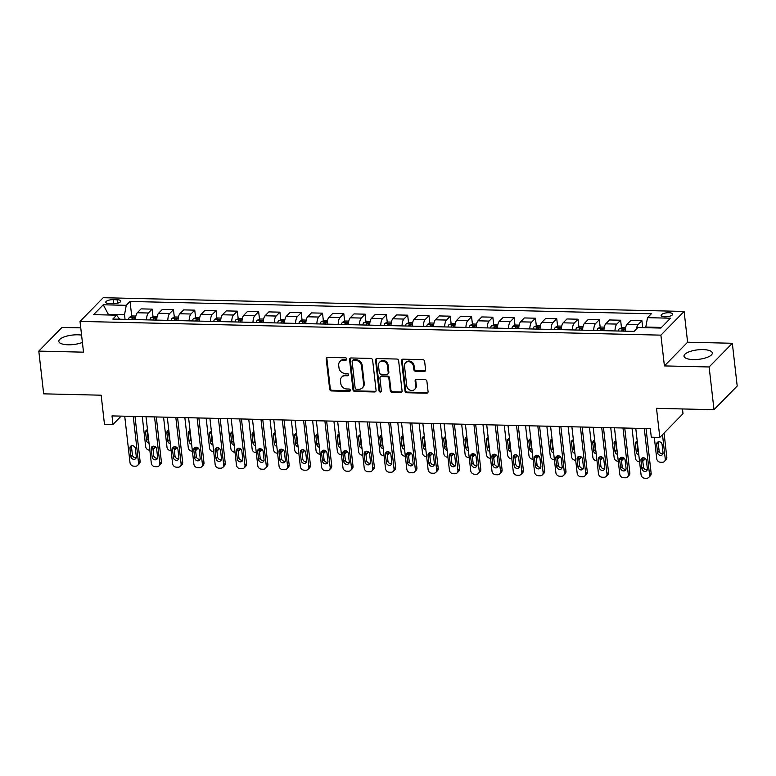 <?xml version="1.0" encoding="UTF-8"?>
<svg xmlns="http://www.w3.org/2000/svg" width="776" height="776" viewBox="0 0 776 776"><rect width="100%" height="100%" fill="white"/><g stroke="black" fill="none" stroke-linecap="round" stroke-linejoin="round"><path stroke-width="1.16" d="M346.785 359.026A1.251 1.096 -135.6 0 0 345.475 357.823L327.714 357.406A1.794 1.562 -135.6 0 0 326.23 359.045L329.674 389.242A1.794 1.562 -135.6 0 0 331.536 390.959L349.297 391.376A1.251 1.096 -135.6 0 0 350.335 390.231A1.251 1.096 -135.6 0 0 349.035 389.028L346.736 388.98A5.733 4.995 -135.6 0 1 340.771 383.48L340.48 380.967A5.733 4.995 -135.6 0 1 341.741 377.078A5.733 4.995 -135.6 0 1 345.223 375.72L347.522 375.778A1.251 1.096 -135.6 0 0 348.56 374.633A1.251 1.096 -135.6 0 0 347.25 373.431L344.951 373.372A5.733 4.995 -135.6 0 1 338.996 367.882L338.705 365.36A5.733 4.995 -135.6 0 1 339.956 361.47A5.733 4.995 -135.6 0 1 343.448 360.122L345.747 360.171A1.251 1.096 -135.6 0 0 346.785 359.026M703.046 349.598A14.24 4.772 -6.5 0 0 684.005 356.203A14.24 4.772 -6.5 0 0 693.269 359.579A14.24 4.772 -6.5 0 0 712.31 352.973A14.24 4.772 -6.5 0 0 703.046 349.598M81.577 335.116A14.24 4.772 -6.5 0 0 77.862 334.805A14.24 4.772 -6.5 0 0 58.821 341.411A14.24 4.772 -6.5 0 0 68.084 344.786A14.24 4.772 -6.5 0 0 82.411 342.42M668.912 312.728A5.839 1.959 -6.5 0 0 661.103 315.444A5.839 1.959 -6.5 0 0 664.896 316.831A5.839 1.959 -6.5 0 0 672.714 314.115A5.839 1.959 -6.5 0 0 668.912 312.728M424.113 371.481A1.794 1.562 -135.6 0 0 425.597 369.842L424.627 361.373A1.794 1.562 -135.6 0 0 422.765 359.657L403.035 359.181A1.794 1.562 -135.6 0 0 401.561 360.821L404.994 391.026A1.794 1.562 -135.6 0 0 406.857 392.743L426.596 393.209A1.794 1.562 -135.6 0 0 428.071 391.57L426.907 381.336A1.794 1.562 -135.6 0 0 425.044 379.619L416.596 379.415A1.794 1.562 -135.6 0 0 415.121 381.055L415.693 386.128A4.792 4.181 -135.6 0 1 414.646 389.377A4.792 4.181 -135.6 0 1 409.912 390.095A4.792 4.181 -135.6 0 1 406.75 385.924L404.49 366.039A4.792 4.181 -135.6 0 1 405.538 362.79A4.792 4.181 -135.6 0 1 410.271 362.072A4.792 4.181 -135.6 0 1 413.433 366.253L413.812 369.56A1.794 1.562 -135.6 0 0 415.674 371.277L424.113 371.481L424.744 370.841A1.794 1.562 -135.6 0 0 425.461 370.685M80.752 327.86L62.002 327.414L38.8 351.101L43.669 393.839L101.161 395.197L104.469 424.259L112.986 424.462L112.016 415.907L650.317 428.643L651.297 437.198L659.813 437.392L683.016 413.705L682.473 408.952M709.128 366.97L732.331 343.273L687.614 342.216L664.411 365.913L709.128 366.97L713.998 409.699L656.506 408.341L659.813 437.392M664.411 365.913L660.9 335.145L80.015 321.4L103.218 297.712L684.112 311.448L660.9 335.145M38.8 351.101L83.517 352.168L80.015 321.4M372.625 360.142A1.794 1.562 -135.6 0 0 370.763 358.425L351.033 357.959A1.794 1.562 -135.6 0 0 349.559 359.598L352.993 389.795A1.794 1.562 -135.6 0 0 354.855 391.511L374.585 391.977A1.794 1.562 -135.6 0 0 376.069 390.338L372.625 360.142M377.039 358.57L396.769 359.036A1.794 1.562 -135.6 0 1 398.631 360.753L402.075 390.959A1.794 1.562 -135.6 0 1 400.591 392.598L392.142 392.394A1.794 1.562 -135.6 0 1 390.279 390.677L388.892 378.426A1.794 1.562 -135.6 0 0 387.02 376.709L381.423 376.583A1.794 1.562 -135.6 0 0 379.939 378.213L381.394 390.968A1.251 1.096 -135.6 0 1 379.057 390.91L375.555 360.209A1.794 1.562 -135.6 0 1 377.039 358.57M732.331 343.273L737.2 386.011L713.998 409.699M109.455 303.62L113.199 303.707A5.655 1.891 -6.5 0 0 120.765 301.088A5.655 1.891 -6.5 0 0 117.089 299.74L113.344 299.652A5.655 1.891 -6.5 0 0 105.769 302.271A5.655 1.891 -6.5 0 0 109.455 303.62M119.698 319.227L116.594 315.192L112.801 319.062L634.07 331.391L637.862 327.52L660.861 328.064L670.522 318.209L647.523 317.665L651.316 313.785L130.048 301.457L126.255 305.327L124.529 314.726L125.052 319.353M116.594 315.192L93.595 314.639L103.257 304.784L126.255 305.327M687.614 342.216L684.112 311.448M112.986 424.462L121.153 416.13M108.417 314.998L108.339 314.348L107.718 314.978M124.529 314.726L108.339 314.348L103.257 304.784M661.482 327.433L645.797 327.055L645.865 327.714M131.736 316.269L130.048 301.457M153.027 316.773L152.164 309.139L141.086 308.877L137.294 312.747A7.304 2.619 91.4 0 0 135.451 319.596M174.328 317.277L173.455 309.643L162.378 309.381L158.585 313.252A7.304 2.619 91.4 0 0 156.742 320.1M195.62 317.782L194.747 310.148L183.679 309.886L179.877 313.756A7.304 2.619 91.4 0 0 178.034 320.604M216.911 318.286L216.038 310.652L204.971 310.39L201.178 314.261A7.304 2.619 91.4 0 0 199.335 321.109M238.203 318.79L237.34 311.157L226.262 310.895L222.469 314.765A7.304 2.619 91.4 0 0 220.626 321.613M259.504 319.295L258.631 311.661L247.554 311.399L243.761 315.269A7.304 2.619 91.4 0 0 241.918 322.118M280.796 319.799L279.923 312.156L268.845 311.894L265.053 315.774A7.304 2.619 91.4 0 0 263.209 322.622M302.087 320.304L301.214 312.66L290.146 312.398L286.354 316.278A7.304 2.619 91.4 0 0 284.501 323.126M323.379 320.808L322.506 313.165L311.438 312.903L307.645 316.783A7.304 2.619 91.4 0 0 305.802 323.631M344.67 321.312L343.807 313.669L332.729 313.407L328.937 317.287A7.304 2.619 91.4 0 0 327.094 324.135M365.971 321.817L365.098 314.173L354.021 313.911L350.228 317.791A7.304 2.619 91.4 0 0 348.385 324.64M387.263 322.321L386.39 314.678L375.322 314.416L371.52 318.286A7.304 2.619 91.4 0 0 369.677 325.134M408.554 322.826L407.681 315.182L396.614 314.92L392.821 318.79A7.304 2.619 91.4 0 0 390.978 325.639M429.846 323.33L428.983 315.686L417.905 315.425L414.112 319.295A7.304 2.619 91.4 0 0 412.269 326.143M451.147 323.834L450.274 316.191L439.197 315.929L435.404 319.799A7.304 2.619 91.4 0 0 433.561 326.647M472.438 324.329L471.565 316.695L460.498 316.433L456.695 320.304A7.304 2.619 91.4 0 0 454.852 327.152M493.73 324.834L492.857 317.2L481.789 316.938L477.997 320.808A7.304 2.619 91.4 0 0 476.154 327.656M515.022 325.338L514.158 317.704L503.081 317.442L499.288 321.312A7.304 2.619 91.4 0 0 497.445 328.161M536.313 325.842L535.45 318.209L524.372 317.947L520.58 321.817A7.304 2.619 91.4 0 0 518.737 328.665M557.614 326.347L556.741 318.713L545.664 318.451L541.871 322.321A7.304 2.619 91.4 0 0 540.028 329.17M578.906 326.851L578.033 319.217L566.965 318.955L563.172 322.826A7.304 2.619 91.4 0 0 561.32 329.674M600.197 327.356L599.324 319.722L588.257 319.46L584.464 323.33A7.304 2.619 91.4 0 0 582.621 330.178M621.489 327.86L620.625 320.226L609.548 319.964L605.755 323.834A7.304 2.619 91.4 0 0 603.912 330.683M642.703 327.637L641.917 320.721L630.84 320.459L627.047 324.339A7.304 2.619 91.4 0 0 625.204 331.187M152.164 309.139L148.361 313.009A7.304 2.619 91.4 0 0 146.519 319.858M173.455 309.643L169.663 313.514A7.304 2.619 91.4 0 0 167.82 320.362M194.747 310.148L190.954 314.018A7.304 2.619 91.4 0 0 189.111 320.866M216.038 310.652L212.246 314.522A7.304 2.619 91.4 0 0 210.403 321.371M237.34 311.157L233.537 315.027A7.304 2.619 91.4 0 0 231.694 321.875M258.631 311.661L254.838 315.531A7.304 2.619 91.4 0 0 252.995 322.38M279.923 312.156L276.13 316.036A7.304 2.619 91.4 0 0 274.287 322.884M301.214 312.66L297.421 316.54A7.304 2.619 91.4 0 0 295.578 323.388M322.506 313.165L318.713 317.045A7.304 2.619 91.4 0 0 316.87 323.893M343.807 313.669L340.014 317.549A7.304 2.619 91.4 0 0 338.161 324.397M365.098 314.173L361.306 318.053A7.304 2.619 91.4 0 0 359.463 324.901M386.39 314.678L382.597 318.558A7.304 2.619 91.4 0 0 380.754 325.406M407.681 315.182L403.889 319.052A7.304 2.619 91.4 0 0 402.046 325.901M428.983 315.686L425.18 319.557A7.304 2.619 91.4 0 0 423.337 326.405M450.274 316.191L446.481 320.061A7.304 2.619 91.4 0 0 444.638 326.909M471.565 316.695L467.773 320.566A7.304 2.619 91.4 0 0 465.93 327.414M492.857 317.2L489.064 321.07A7.304 2.619 91.4 0 0 487.221 327.918M514.158 317.704L510.356 321.574A7.304 2.619 91.4 0 0 508.513 328.423M535.45 318.209L531.657 322.079A7.304 2.619 91.4 0 0 529.804 328.927M556.741 318.713L552.948 322.583A7.304 2.619 91.4 0 0 551.106 329.431M578.033 319.217L574.24 323.088A7.304 2.619 91.4 0 0 572.397 329.936M599.324 319.722L595.532 323.592A7.304 2.619 91.4 0 0 593.688 330.44M620.625 320.226L616.823 324.096A7.304 2.619 91.4 0 0 614.98 330.945M641.917 320.721L638.124 324.601A7.304 2.619 91.4 0 0 636.485 328.927M645.797 327.055L647.523 317.665M346.736 359.482A1.251 1.096 -135.6 0 1 346.368 359.53L344.069 359.482A5.733 4.995 -135.6 0 0 340.586 360.83L339.956 361.47M341.741 377.078L342.361 376.438A5.733 4.995 -135.6 0 1 345.853 375.08L348.152 375.138A1.251 1.096 -135.6 0 0 348.521 375.08M326.987 357.561A1.794 1.562 -135.6 0 0 326.861 358.405L330.295 388.601A1.794 1.562 -135.6 0 0 332.157 390.318L349.928 390.735A1.251 1.096 -135.6 0 0 350.296 390.687M350.315 358.114A1.794 1.562 -135.6 0 0 350.18 358.958L353.623 389.154A1.794 1.562 -135.6 0 0 355.486 390.871L375.215 391.337A1.794 1.562 -135.6 0 0 375.943 391.182M353.138 360.345A1.251 1.096 -135.6 0 0 352.11 361.49L355.127 388A1.251 1.096 -135.6 0 0 356.426 389.203L358.851 389.261A5.733 4.995 -135.6 0 0 362.344 387.903A5.733 4.995 -135.6 0 0 363.595 384.023L361.529 365.903A5.733 4.995 -135.6 0 0 355.563 360.404L353.138 360.345L353.769 359.705A1.251 1.096 -135.6 0 0 353.012 360.006L352.382 360.646M362.344 387.903L362.964 387.263A5.733 4.995 -135.6 0 0 364.225 383.383L363.595 384.023M353.769 359.705L356.194 359.763A5.733 4.995 -135.6 0 1 362.159 365.263L364.225 383.383M380.337 377L380.958 376.36A1.794 1.562 -135.6 0 1 382.054 375.943L387.651 376.069A1.794 1.562 -135.6 0 1 389.513 377.786L390.91 390.037A1.794 1.562 -135.6 0 0 392.772 391.754L401.221 391.958A1.794 1.562 -135.6 0 0 401.939 391.793M376.311 358.725A1.794 1.562 -135.6 0 0 376.185 359.569L379.677 390.27A1.251 1.096 -135.6 0 0 381.355 391.424M387.437 365.719A4.792 4.181 -135.6 0 0 384.285 361.538A4.792 4.181 -135.6 0 0 379.542 362.256A4.792 4.181 -135.6 0 0 378.494 365.506L379.289 372.509A1.794 1.562 -135.6 0 0 381.152 374.226L386.758 374.362A1.794 1.562 -135.6 0 0 388.243 372.722L387.437 365.719L388.068 365.079A4.792 4.181 -135.6 0 0 384.906 360.898A4.792 4.181 -135.6 0 0 380.172 361.616L379.542 362.256M387.845 373.935L388.475 373.295A1.794 1.562 -135.6 0 0 388.863 372.082L388.243 372.722M388.068 365.079L388.863 372.082M405.538 362.79L406.158 362.149A4.792 4.181 -135.6 0 1 410.902 361.432A4.792 4.181 -135.6 0 1 414.054 365.612L414.433 368.92A1.794 1.562 -135.6 0 0 416.295 370.637L424.744 370.841M414.646 389.377L415.276 388.737A4.792 4.181 -135.6 0 0 416.324 385.488L415.693 386.128M415.878 379.571A1.794 1.562 -135.6 0 0 415.742 380.415L416.324 385.488M402.317 359.346A1.794 1.562 -135.6 0 0 402.181 360.18L405.625 390.386A1.794 1.562 -135.6 0 0 407.487 392.103L427.217 392.569A1.794 1.562 -135.6 0 0 427.945 392.413M135.849 316.045L132.463 315.968L129.505 317.209A4.84 1.736 91.4 0 0 128.564 319.431M149.826 450.158L149.487 450.158A3.647 3.182 -135.6 0 1 145.694 446.656L142.27 416.625M154.143 446.239L154.211 446.86L154.657 446.394M147.227 429.759A2.92 2.541 -135.6 0 0 147.159 430.728L148.09 438.935A2.92 2.541 -135.6 0 0 148.72 440.458M155.53 446.928A3.647 3.182 44.4 0 1 154.977 447.733L153.405 449.333A3.647 3.182 -135.6 0 0 154.211 446.86M133.85 319.557A4.84 1.736 -88.6 0 1 134.345 318.024L132.298 317.976A4.84 1.736 91.4 0 0 131.804 319.508M147.489 429.7A2.92 2.541 -135.6 0 0 145.587 432.329L146.528 440.535A2.92 2.541 -135.6 0 0 149.041 443.271M133.239 416.411L138.526 462.865A3.647 3.182 -135.6 0 1 135.509 466.201L133.811 466.163A3.647 3.182 -135.6 0 1 130.009 462.661L124.723 416.208M137.73 465.338L139.302 463.738A3.647 3.182 44.4 0 0 140.097 461.264L134.995 416.45M136.295 456.676A2.92 2.541 44.4 0 1 130.843 456.54L129.912 448.344A2.92 2.541 44.4 0 1 135.364 448.47L136.295 456.676M136.227 457.646A2.92 2.541 44.4 0 1 132.415 454.94L131.474 446.743A2.92 2.541 44.4 0 1 131.542 445.764M157.15 316.55L153.755 316.472L150.806 317.714A4.84 1.736 91.4 0 0 149.865 319.935M171.118 450.662L170.778 450.662A3.647 3.182 -135.6 0 1 166.986 447.16L163.561 417.129M175.434 446.733L175.502 447.364L175.958 446.898M168.518 430.263A2.92 2.541 -135.6 0 0 168.45 431.233L169.381 439.439A2.92 2.541 -135.6 0 0 170.012 440.962M176.821 447.432A3.647 3.182 44.4 0 1 176.268 448.237L174.707 449.837A3.647 3.182 -135.6 0 0 175.502 447.364M155.142 320.061A4.84 1.736 -88.6 0 1 155.636 318.529L153.59 318.48A4.84 1.736 91.4 0 0 153.095 320.013M168.79 430.205A2.92 2.541 -135.6 0 0 166.879 432.833L167.82 441.04A2.92 2.541 -135.6 0 0 170.332 443.775M178.441 317.054L175.056 316.977L172.097 318.218A4.84 1.736 91.4 0 0 171.156 320.44M192.409 451.166L192.079 451.157A3.647 3.182 -135.6 0 1 188.277 447.665L184.853 417.634M196.726 447.238L196.794 447.868L197.249 447.403M189.81 430.767A2.92 2.541 -135.6 0 0 189.742 431.737L190.683 439.943A2.92 2.541 -135.6 0 0 191.303 441.466M198.113 447.936A3.647 3.182 44.4 0 1 197.57 448.741L195.998 450.342A3.647 3.182 -135.6 0 0 196.794 447.868M176.433 320.566A4.84 1.736 -88.6 0 1 176.928 319.033L174.881 318.985A4.84 1.736 91.4 0 0 174.396 320.517M190.081 430.709A2.92 2.541 -135.6 0 0 188.18 433.338L189.111 441.544A2.92 2.541 -135.6 0 0 191.624 444.279M199.733 317.559L196.347 317.481L193.389 318.723A4.84 1.736 91.4 0 0 192.448 320.944M213.701 451.671L213.371 451.661A3.647 3.182 -135.6 0 1 209.569 448.169L206.154 418.138M218.017 447.742L218.085 448.363L218.541 447.907M211.101 431.272A2.92 2.541 -135.6 0 0 211.033 432.242L211.974 440.448A2.92 2.541 -135.6 0 0 212.605 441.971M219.414 448.441A3.647 3.182 44.4 0 1 218.861 449.246L217.29 450.846A3.647 3.182 -135.6 0 0 218.085 448.363M197.725 321.07A4.84 1.736 -88.6 0 1 198.219 319.537L196.183 319.489A4.84 1.736 91.4 0 0 195.688 321.022M211.373 431.214A2.92 2.541 -135.6 0 0 209.471 433.842L210.403 442.048A2.92 2.541 -135.6 0 0 212.925 444.784M154.531 416.916L159.827 463.369A3.647 3.182 -135.6 0 1 156.81 466.706L155.103 466.667A3.647 3.182 -135.6 0 1 151.31 463.165L146.014 416.712M159.022 465.842L160.593 464.242A3.647 3.182 44.4 0 0 161.389 461.769L156.286 416.954M157.586 457.18A2.92 2.541 44.4 0 1 152.135 457.045L151.204 448.838A2.92 2.541 44.4 0 1 156.655 448.974L157.586 457.18M157.518 458.15A2.92 2.541 44.4 0 1 153.706 455.444L152.775 447.238A2.92 2.541 44.4 0 1 152.843 446.268M175.822 417.42L181.118 463.873A3.647 3.182 -135.6 0 1 178.102 467.21L176.394 467.171A3.647 3.182 -135.6 0 1 172.602 463.67L167.306 417.216M180.323 466.347L181.885 464.746A3.647 3.182 44.4 0 0 182.69 462.273L177.578 417.459M178.887 457.685A2.92 2.541 44.4 0 1 173.436 457.549L172.495 449.343A2.92 2.541 44.4 0 1 177.946 449.479L178.887 457.685M178.819 458.655A2.92 2.541 44.4 0 1 174.998 455.949L174.066 447.742A2.92 2.541 44.4 0 1 174.134 446.772M197.123 417.925L202.41 464.378A3.647 3.182 -135.6 0 1 199.393 467.715L197.686 467.676A3.647 3.182 -135.6 0 1 193.893 464.174L188.597 417.721M201.614 466.851L203.176 465.251A3.647 3.182 44.4 0 0 203.981 462.777L198.869 417.963M200.179 458.18A2.92 2.541 44.4 0 1 194.727 458.053L193.787 449.847A2.92 2.541 44.4 0 1 199.238 449.983L200.179 458.18M200.111 459.159A2.92 2.541 44.4 0 1 196.289 456.453L195.358 448.247A2.92 2.541 44.4 0 1 195.426 447.277M221.024 318.063L217.639 317.985L214.68 319.227A4.84 1.736 91.4 0 0 213.739 321.448M235.002 452.175L234.662 452.165A3.647 3.182 -135.6 0 1 230.87 448.673L227.446 418.642M239.309 448.247L239.386 448.868L239.832 448.412M232.402 431.776A2.92 2.541 -135.6 0 0 232.334 432.746L233.266 440.952A2.92 2.541 -135.6 0 0 233.896 442.475M240.706 448.935A3.647 3.182 44.4 0 1 240.153 449.75L238.581 451.351A3.647 3.182 -135.6 0 0 239.386 448.868M219.026 321.574A4.84 1.736 -88.6 0 1 219.521 320.042L217.474 319.993A4.84 1.736 91.4 0 0 216.979 321.526M232.664 431.718A2.92 2.541 -135.6 0 0 230.763 434.347L231.694 442.553A2.92 2.541 -135.6 0 0 234.216 445.288M218.415 418.429L223.701 464.882A3.647 3.182 -135.6 0 1 220.685 468.219L218.987 468.17A3.647 3.182 -135.6 0 1 215.185 464.678L209.898 418.225M222.906 467.356L224.477 465.755A3.647 3.182 44.4 0 0 225.273 463.282L220.171 418.468M221.47 458.684A2.92 2.541 44.4 0 1 216.019 458.558L215.088 450.352A2.92 2.541 44.4 0 1 220.539 450.487L221.47 458.684M221.403 459.654A2.92 2.541 44.4 0 1 217.59 456.957L216.649 448.751A2.92 2.541 44.4 0 1 216.717 447.781M242.316 318.567L238.93 318.49L235.972 319.731A4.84 1.736 91.4 0 0 235.041 321.953M256.293 452.68L255.954 452.67A3.647 3.182 -135.6 0 1 252.161 449.178L248.737 419.147M260.61 448.751L260.678 449.372L261.124 448.916M253.694 432.28A2.92 2.541 -135.6 0 0 253.626 433.25L254.557 441.457A2.92 2.541 -135.6 0 0 255.188 442.98M261.997 449.44A3.647 3.182 44.4 0 1 261.444 450.245L259.882 451.845A3.647 3.182 -135.6 0 0 260.678 449.372M240.317 322.079A4.84 1.736 -88.6 0 1 240.812 320.546L238.766 320.498A4.84 1.736 91.4 0 0 238.271 322.03M253.965 432.222A2.92 2.541 -135.6 0 0 252.055 434.851L252.995 443.057A2.92 2.541 -135.6 0 0 255.508 445.793M239.706 418.933L245.003 465.377A3.647 3.182 -135.6 0 1 241.976 468.723L240.279 468.675A3.647 3.182 -135.6 0 1 236.476 465.183L231.19 418.73M244.197 467.86L245.769 466.26A3.647 3.182 44.4 0 0 246.564 463.776L241.462 418.972M242.762 459.188A2.92 2.541 44.4 0 1 237.31 459.062L236.379 450.856A2.92 2.541 44.4 0 1 241.831 450.992L242.762 459.188M242.694 460.158A2.92 2.541 44.4 0 1 238.882 457.462L237.951 449.255A2.92 2.541 44.4 0 1 238.019 448.285M263.617 319.072L260.232 318.994L257.273 320.236A4.84 1.736 91.4 0 0 256.332 322.457M277.585 453.184L277.245 453.174A3.647 3.182 -135.6 0 1 273.453 449.682L270.029 419.651M281.901 449.255L281.969 449.876L282.425 449.42M274.985 432.785A2.92 2.541 -135.6 0 0 274.917 433.755L275.858 441.961A2.92 2.541 -135.6 0 0 276.479 443.484M283.288 449.944A3.647 3.182 44.4 0 1 282.736 450.749L281.174 452.35A3.647 3.182 -135.6 0 0 281.969 449.876M261.609 322.583A4.84 1.736 -88.6 0 1 262.104 321.051L260.057 321.002A4.84 1.736 91.4 0 0 259.562 322.535M275.257 432.727A2.92 2.541 -135.6 0 0 273.356 435.355L274.287 443.562A2.92 2.541 -135.6 0 0 276.799 446.297M284.908 319.576L281.523 319.499L278.565 320.73A4.84 1.736 91.4 0 0 277.624 322.962M298.876 453.688L298.547 453.679A3.647 3.182 -135.6 0 1 294.744 450.177L291.33 420.155M303.193 449.76L303.261 450.381L303.717 449.925M296.277 433.289A2.92 2.541 -135.6 0 0 296.209 434.259L297.15 442.465A2.92 2.541 -135.6 0 0 297.771 443.988M304.58 450.449A3.647 3.182 44.4 0 1 304.037 451.254L302.465 452.854A3.647 3.182 -135.6 0 0 303.261 450.381M282.9 323.088A4.84 1.736 -88.6 0 1 283.395 321.555L281.358 321.506A4.84 1.736 91.4 0 0 280.863 323.039M296.548 433.231A2.92 2.541 -135.6 0 0 294.647 435.86L295.578 444.066A2.92 2.541 -135.6 0 0 298.1 446.801M306.2 320.081L302.815 319.993L299.856 321.235A4.84 1.736 91.4 0 0 298.915 323.466M320.178 454.193L319.838 454.183A3.647 3.182 -135.6 0 1 316.045 450.681L312.621 420.66M324.484 450.264L324.562 450.885L325.008 450.429M317.578 433.794A2.92 2.541 -135.6 0 0 317.51 434.764L318.441 442.97A2.92 2.541 -135.6 0 0 319.072 444.493M325.881 450.953A3.647 3.182 44.4 0 1 325.328 451.758L323.757 453.359A3.647 3.182 -135.6 0 0 324.562 450.885M304.202 323.592A4.84 1.736 -88.6 0 1 304.696 322.05L302.65 322.011A4.84 1.736 91.4 0 0 302.155 323.543M317.84 433.726A2.92 2.541 -135.6 0 0 315.939 436.364L316.87 444.57A2.92 2.541 -135.6 0 0 319.392 447.306M327.491 320.585L324.106 320.498L321.148 321.739A4.84 1.736 91.4 0 0 320.207 323.97M341.469 454.697L341.13 454.688A3.647 3.182 -135.6 0 1 337.337 451.186L333.913 421.164M345.786 450.769L345.853 451.389L346.3 450.934M338.87 434.298A2.92 2.541 -135.6 0 0 338.802 435.268L339.733 443.474A2.92 2.541 -135.6 0 0 340.363 444.997M347.173 451.457A3.647 3.182 44.4 0 1 346.62 452.262L345.058 453.863A3.647 3.182 -135.6 0 0 345.853 451.389M325.493 324.096A4.84 1.736 -88.6 0 1 325.988 322.554L323.941 322.506A4.84 1.736 91.4 0 0 323.446 324.048M339.141 434.23A2.92 2.541 -135.6 0 0 337.23 436.869L338.171 445.075A2.92 2.541 -135.6 0 0 340.683 447.81M260.998 419.438L266.294 465.881A3.647 3.182 -135.6 0 1 263.277 469.228L261.57 469.179A3.647 3.182 -135.6 0 1 257.777 465.687L252.481 419.234M265.489 468.365L267.06 466.754A3.647 3.182 44.4 0 0 267.856 464.281L262.754 419.476M264.053 459.693A2.92 2.541 44.4 0 1 258.602 459.567L257.671 451.36A2.92 2.541 44.4 0 1 263.122 451.486L264.053 459.693M263.985 460.663A2.92 2.541 44.4 0 1 260.173 457.966L259.242 449.76A2.92 2.541 44.4 0 1 259.31 448.79M282.289 419.942L287.586 466.386A3.647 3.182 -135.6 0 1 284.569 469.722L282.862 469.684A3.647 3.182 -135.6 0 1 279.069 466.192L273.773 419.738M286.79 468.859L288.352 467.259A3.647 3.182 44.4 0 0 289.157 464.785L284.045 419.981M285.355 460.197A2.92 2.541 44.4 0 1 279.903 460.071L278.962 451.865A2.92 2.541 44.4 0 1 284.414 451.991L285.355 460.197M285.287 461.167A2.92 2.541 44.4 0 1 281.465 458.47L280.534 450.264A2.92 2.541 44.4 0 1 280.602 449.294M303.591 420.446L308.877 466.89A3.647 3.182 -135.6 0 1 305.86 470.227L304.163 470.188A3.647 3.182 -135.6 0 1 300.36 466.696L295.074 420.243M308.082 469.364L309.653 467.763A3.647 3.182 44.4 0 0 310.449 465.29L305.346 420.485M306.646 460.701A2.92 2.541 44.4 0 1 301.195 460.575L300.264 452.369A2.92 2.541 44.4 0 1 305.715 452.495L306.646 460.701M306.578 461.671A2.92 2.541 44.4 0 1 302.766 458.975L301.825 450.769A2.92 2.541 44.4 0 1 301.893 449.799M324.882 420.951L330.169 467.394A3.647 3.182 -135.6 0 1 327.152 470.731L325.454 470.692A3.647 3.182 -135.6 0 1 321.652 467.191L316.365 420.747M329.373 469.868L330.945 468.267A3.647 3.182 44.4 0 0 331.74 465.794L326.638 420.99M327.938 461.206A2.92 2.541 44.4 0 1 322.486 461.08L321.555 452.874A2.92 2.541 44.4 0 1 327.006 453L327.938 461.206M327.87 462.176A2.92 2.541 44.4 0 1 324.058 459.479L323.117 451.273A2.92 2.541 44.4 0 1 323.185 450.303M348.793 321.089L345.398 321.002L342.449 322.244A4.84 1.736 91.4 0 0 341.508 324.475M362.761 455.202L362.421 455.192A3.647 3.182 -135.6 0 1 358.628 451.69L355.204 421.669M367.077 451.273L367.145 451.894L367.601 451.438M360.161 434.803A2.92 2.541 -135.6 0 0 360.093 435.772L361.024 443.979A2.92 2.541 -135.6 0 0 361.655 445.502M368.464 451.962A3.647 3.182 44.4 0 1 367.911 452.767L366.35 454.367A3.647 3.182 -135.6 0 0 367.145 451.894M346.785 324.601A4.84 1.736 -88.6 0 1 347.279 323.058L345.233 323.01A4.84 1.736 91.4 0 0 344.738 324.552M360.433 434.735A2.92 2.541 -135.6 0 0 358.522 437.373L359.463 445.579A2.92 2.541 -135.6 0 0 361.975 448.315M346.174 421.455L351.47 467.899A3.647 3.182 -135.6 0 1 348.453 471.236L346.746 471.197A3.647 3.182 -135.6 0 1 342.953 467.695L337.657 421.252M350.665 470.372L352.236 468.772A3.647 3.182 44.4 0 0 353.031 466.298L347.929 421.494M349.229 461.71A2.92 2.541 44.4 0 1 343.778 461.584L342.846 453.378A2.92 2.541 44.4 0 1 348.298 453.504L349.229 461.71M349.161 462.68A2.92 2.541 44.4 0 1 345.349 459.984L344.418 451.777A2.92 2.541 44.4 0 1 344.486 450.808M370.084 321.594L366.699 321.506L363.74 322.748A4.84 1.736 91.4 0 0 362.799 324.979M384.052 455.706L383.722 455.696A3.647 3.182 -135.6 0 1 379.92 452.195L376.505 422.173M388.369 451.777L388.436 452.398L388.892 451.942M381.452 435.307A2.92 2.541 -135.6 0 0 381.385 436.277L382.325 444.483A2.92 2.541 -135.6 0 0 382.946 446.006M389.756 452.466A3.647 3.182 44.4 0 1 389.212 453.271L387.641 454.872A3.647 3.182 -135.6 0 0 388.436 452.398M368.076 325.105A4.84 1.736 -88.6 0 1 368.571 323.563L366.524 323.514A4.84 1.736 91.4 0 0 366.039 325.057M381.724 435.239A2.92 2.541 -135.6 0 0 379.823 437.877L380.754 446.084A2.92 2.541 -135.6 0 0 383.266 448.819M367.465 421.96L372.761 468.403A3.647 3.182 -135.6 0 1 369.745 471.74L368.037 471.701A3.647 3.182 -135.6 0 1 364.245 468.2L358.949 421.756M371.966 470.877L373.528 469.276A3.647 3.182 44.4 0 0 374.333 466.803L369.221 421.998M370.53 462.215A2.92 2.541 44.4 0 1 365.079 462.089L364.138 453.882A2.92 2.541 44.4 0 1 369.589 454.009L370.53 462.215M370.462 463.185A2.92 2.541 44.4 0 1 366.641 460.488L365.709 452.282A2.92 2.541 44.4 0 1 365.777 451.312M391.376 322.089L387.99 322.011L385.032 323.252A4.84 1.736 91.4 0 0 384.091 325.483M405.353 456.21L405.014 456.201A3.647 3.182 -135.6 0 1 401.211 452.699L397.797 422.678M409.66 452.282L409.738 452.903L410.184 452.437M402.754 435.811A2.92 2.541 -135.6 0 0 402.686 436.781L403.617 444.988A2.92 2.541 -135.6 0 0 404.248 446.51M411.057 452.971A3.647 3.182 44.4 0 1 410.504 453.776L408.933 455.376A3.647 3.182 -135.6 0 0 409.738 452.903M389.377 325.61A4.84 1.736 -88.6 0 1 389.862 324.067L387.825 324.019A4.84 1.736 91.4 0 0 387.331 325.561M403.016 435.743A2.92 2.541 -135.6 0 0 401.114 438.382L402.046 446.588A2.92 2.541 -135.6 0 0 404.568 449.323M412.667 322.593L409.282 322.515L406.323 323.757A4.84 1.736 91.4 0 0 405.382 325.988M426.645 456.715L426.305 456.705A3.647 3.182 -135.6 0 1 422.513 453.203L419.089 423.172M430.952 452.786L431.029 453.407L431.475 452.941M424.045 436.316A2.92 2.541 -135.6 0 0 423.977 437.286L424.909 445.482A2.92 2.541 -135.6 0 0 425.539 447.015M432.348 453.475A3.647 3.182 44.4 0 1 431.795 454.28L430.224 455.881A3.647 3.182 -135.6 0 0 431.029 453.407M410.669 326.104A4.84 1.736 -88.6 0 1 411.164 324.572L409.117 324.523A4.84 1.736 91.4 0 0 408.622 326.056M424.307 436.248A2.92 2.541 -135.6 0 0 422.406 438.886L423.337 447.083A2.92 2.541 -135.6 0 0 425.859 449.828M433.959 323.097L430.573 323.02L427.615 324.261A4.84 1.736 91.4 0 0 426.684 326.492M447.936 457.219L447.597 457.209A3.647 3.182 -135.6 0 1 443.804 453.708L440.38 423.677M452.253 453.291L452.321 453.911L452.777 453.446M445.337 436.82A2.92 2.541 -135.6 0 0 445.269 437.79L446.2 445.987A2.92 2.541 -135.6 0 0 446.83 447.519M453.64 453.979A3.647 3.182 44.4 0 1 453.087 454.785L451.525 456.385A3.647 3.182 -135.6 0 0 452.321 453.911M431.96 326.609A4.84 1.736 -88.6 0 1 432.455 325.076L430.408 325.028A4.84 1.736 91.4 0 0 429.914 326.56M445.608 436.752A2.92 2.541 -135.6 0 0 443.697 439.391L444.638 447.587A2.92 2.541 -135.6 0 0 447.151 450.332M455.26 323.602L451.875 323.524L448.916 324.766A4.84 1.736 91.4 0 0 447.975 326.987M469.228 457.724L468.898 457.714A3.647 3.182 -135.6 0 1 465.096 454.212L461.671 424.181M473.544 453.795L473.612 454.416L474.068 453.95M466.628 437.315A2.92 2.541 -135.6 0 0 466.56 438.295L467.501 446.491A2.92 2.541 -135.6 0 0 468.122 448.014M474.931 454.484A3.647 3.182 44.4 0 1 474.388 455.289L472.817 456.889A3.647 3.182 -135.6 0 0 473.612 454.416M453.252 327.113A4.84 1.736 -88.6 0 1 453.747 325.58L451.7 325.532A4.84 1.736 91.4 0 0 451.205 327.065M466.9 437.257A2.92 2.541 -135.6 0 0 464.999 439.895L465.93 448.091A2.92 2.541 -135.6 0 0 468.442 450.837M476.551 324.106L473.166 324.029L470.207 325.27A4.84 1.736 91.4 0 0 469.267 327.491M490.519 458.218L490.19 458.218A3.647 3.182 -135.6 0 1 486.387 454.717L482.973 424.685M494.836 454.3L494.904 454.92L495.36 454.455M487.92 437.819A2.92 2.541 -135.6 0 0 487.852 438.789L488.793 446.995A2.92 2.541 -135.6 0 0 489.423 448.518M496.233 454.988A3.647 3.182 44.4 0 1 495.68 455.793L494.108 457.394A3.647 3.182 -135.6 0 0 494.904 454.92M474.543 327.618A4.84 1.736 -88.6 0 1 475.038 326.085L473.001 326.036A4.84 1.736 91.4 0 0 472.506 327.569M488.191 437.761A2.92 2.541 -135.6 0 0 486.29 440.39L487.221 448.596A2.92 2.541 -135.6 0 0 489.743 451.341M497.843 324.61L494.457 324.533L491.499 325.774A4.84 1.736 91.4 0 0 490.558 327.996M511.82 458.723L511.481 458.723A3.647 3.182 -135.6 0 1 507.688 455.221L504.264 425.19M516.127 454.794L516.205 455.425L516.651 454.959M509.221 438.324A2.92 2.541 -135.6 0 0 509.153 439.294L510.084 447.5A2.92 2.541 -135.6 0 0 510.715 449.023M517.524 455.493A3.647 3.182 44.4 0 1 516.971 456.298L515.4 457.898A3.647 3.182 -135.6 0 0 516.205 455.425M495.845 328.122A4.84 1.736 -88.6 0 1 496.339 326.589L494.293 326.541A4.84 1.736 91.4 0 0 493.798 328.073M509.483 438.265A2.92 2.541 -135.6 0 0 507.582 440.894L508.513 449.1A2.92 2.541 -135.6 0 0 511.035 451.836M519.134 325.115L515.749 325.037L512.79 326.279A4.84 1.736 91.4 0 0 511.859 328.5M533.112 459.227L532.773 459.227A3.647 3.182 -135.6 0 1 528.98 455.725L525.556 425.694M537.428 455.299L537.496 455.929L537.943 455.464M530.512 438.828A2.92 2.541 -135.6 0 0 530.445 439.798L531.376 448.004A2.92 2.541 -135.6 0 0 532.006 449.527M538.816 455.997A3.647 3.182 44.4 0 1 538.263 456.802L536.701 458.403A3.647 3.182 -135.6 0 0 537.496 455.929M517.136 328.626A4.84 1.736 -88.6 0 1 517.631 327.094L515.584 327.045A4.84 1.736 91.4 0 0 515.089 328.578M530.784 438.77A2.92 2.541 -135.6 0 0 528.873 441.399L529.814 449.605A2.92 2.541 -135.6 0 0 532.326 452.34M540.435 325.619L537.05 325.542L534.092 326.783A4.84 1.736 91.4 0 0 533.151 329.005M554.403 459.731L554.064 459.722A3.647 3.182 -135.6 0 1 550.271 456.23L546.847 426.199M558.72 455.803L558.788 456.433L559.244 455.968M551.804 439.332A2.92 2.541 -135.6 0 0 551.736 440.302L552.667 448.509A2.92 2.541 -135.6 0 0 553.298 450.031M560.107 456.501A3.647 3.182 44.4 0 1 559.554 457.306L557.992 458.907A3.647 3.182 -135.6 0 0 558.788 456.433M538.428 329.131A4.84 1.736 -88.6 0 1 538.922 327.598L536.876 327.55A4.84 1.736 91.4 0 0 536.381 329.082M552.075 439.274A2.92 2.541 -135.6 0 0 550.165 441.903L551.106 450.109A2.92 2.541 -135.6 0 0 553.618 452.844M561.727 326.124L558.342 326.046L555.383 327.288A4.84 1.736 91.4 0 0 554.442 329.509M575.695 460.236L575.365 460.226A3.647 3.182 -135.6 0 1 571.563 456.734L568.148 426.703M580.012 456.307L580.079 456.928L580.535 456.472M573.095 439.837A2.92 2.541 -135.6 0 0 573.028 440.807L573.968 449.013A2.92 2.541 -135.6 0 0 574.589 450.536M581.399 457.006A3.647 3.182 44.4 0 1 580.855 457.811L579.284 459.411A3.647 3.182 -135.6 0 0 580.079 456.928M559.719 329.635A4.84 1.736 -88.6 0 1 560.214 328.102L558.177 328.054A4.84 1.736 91.4 0 0 557.682 329.587M573.367 439.779A2.92 2.541 -135.6 0 0 571.466 442.407L572.397 450.613A2.92 2.541 -135.6 0 0 574.909 453.349M583.018 326.628L579.633 326.55L576.675 327.792A4.84 1.736 91.4 0 0 575.734 330.013M596.996 460.74L596.657 460.731A3.647 3.182 -135.6 0 1 592.864 457.239L589.44 427.207M601.303 456.812L601.381 457.433L601.827 456.977M594.397 440.341A2.92 2.541 -135.6 0 0 594.329 441.311L595.26 449.517A2.92 2.541 -135.6 0 0 595.89 451.04M602.7 457.5A3.647 3.182 44.4 0 1 602.147 458.306L600.575 459.916A3.647 3.182 -135.6 0 0 601.381 457.433M581.02 330.139A4.84 1.736 -88.6 0 1 581.505 328.607L579.468 328.558A4.84 1.736 91.4 0 0 578.974 330.091M594.658 440.283A2.92 2.541 -135.6 0 0 592.757 442.912L593.688 451.118A2.92 2.541 -135.6 0 0 596.21 453.853M604.31 327.132L600.925 327.055L597.966 328.296A4.84 1.736 91.4 0 0 597.025 330.518M618.288 461.245L617.948 461.235A3.647 3.182 -135.6 0 1 614.155 457.743L610.731 427.712M622.604 457.316L622.672 457.937L623.118 457.481M615.688 440.846A2.92 2.541 -135.6 0 0 615.62 441.816L616.551 450.022A2.92 2.541 -135.6 0 0 617.182 451.545M623.991 458.005A3.647 3.182 44.4 0 1 623.438 458.81L621.877 460.41A3.647 3.182 -135.6 0 0 622.672 457.937M602.312 330.644A4.84 1.736 -88.6 0 1 602.807 329.111L600.76 329.063A4.84 1.736 91.4 0 0 600.265 330.595M615.95 440.787A2.92 2.541 -135.6 0 0 614.049 443.416L614.99 451.622A2.92 2.541 -135.6 0 0 617.502 454.358M625.611 327.637L622.216 327.559L619.267 328.801A4.84 1.736 91.4 0 0 618.327 331.022M639.579 461.749L639.24 461.739A3.647 3.182 -135.6 0 1 635.447 458.247L632.023 428.216M643.896 457.821L643.964 458.441L644.419 457.985M636.98 441.35A2.92 2.541 -135.6 0 0 636.912 442.32L637.843 450.526A2.92 2.541 -135.6 0 0 638.473 452.049M645.283 458.509A3.647 3.182 44.4 0 1 644.73 459.314L643.168 460.915A3.647 3.182 -135.6 0 0 643.964 458.441M623.603 331.148A4.84 1.736 -88.6 0 1 624.098 329.616L622.051 329.567A4.84 1.736 91.4 0 0 621.557 331.1M637.251 441.292A2.92 2.541 -135.6 0 0 635.34 443.92L636.281 452.127A2.92 2.541 -135.6 0 0 638.793 454.862M388.766 422.454L394.053 468.908A3.647 3.182 -135.6 0 1 391.036 472.245L389.329 472.206A3.647 3.182 -135.6 0 1 385.536 468.704L380.24 422.26M393.257 471.381L394.819 469.781A3.647 3.182 44.4 0 0 395.624 467.307L390.512 422.503M391.822 462.719A2.92 2.541 44.4 0 1 386.37 462.593L385.43 454.387A2.92 2.541 44.4 0 1 390.881 454.513L391.822 462.719M391.754 463.689A2.92 2.541 44.4 0 1 387.932 460.993L387.001 452.786A2.92 2.541 44.4 0 1 387.069 451.816M410.058 422.959L415.344 469.412A3.647 3.182 -135.6 0 1 412.328 472.749L410.63 472.71A3.647 3.182 -135.6 0 1 406.828 469.208L401.541 422.765M414.549 471.886L416.12 470.285A3.647 3.182 44.4 0 0 416.916 467.812L411.813 423.007M413.113 463.224A2.92 2.541 44.4 0 1 407.662 463.097L406.731 454.891A2.92 2.541 44.4 0 1 412.182 455.017L413.113 463.224M413.045 464.193A2.92 2.541 44.4 0 1 409.233 461.497L408.292 453.291A2.92 2.541 44.4 0 1 408.36 452.321M431.349 423.463L436.645 469.916A3.647 3.182 -135.6 0 1 433.629 473.253L431.922 473.214A3.647 3.182 -135.6 0 1 428.129 469.713L422.833 423.269M435.84 472.39L437.412 470.79A3.647 3.182 44.4 0 0 438.207 468.316L433.105 423.512M434.405 463.728A2.92 2.541 44.4 0 1 428.953 463.602L428.022 455.396A2.92 2.541 44.4 0 1 433.474 455.522L434.405 463.728M434.337 464.698A2.92 2.541 44.4 0 1 430.525 462.001L429.594 453.795A2.92 2.541 44.4 0 1 429.661 452.825M452.641 423.968L457.937 470.421A3.647 3.182 -135.6 0 1 454.92 473.758L453.213 473.719A3.647 3.182 -135.6 0 1 449.42 470.217L444.124 423.774M457.142 472.894L458.703 471.294A3.647 3.182 44.4 0 0 459.499 468.82L454.397 424.016M455.696 464.232A2.92 2.541 44.4 0 1 450.255 464.096L449.314 455.9A2.92 2.541 44.4 0 1 454.765 456.026L455.696 464.232M455.628 465.202A2.92 2.541 44.4 0 1 451.816 462.496L450.885 454.3A2.92 2.541 44.4 0 1 450.953 453.329M473.932 424.472L479.228 470.925A3.647 3.182 -135.6 0 1 476.212 474.262L474.505 474.223A3.647 3.182 -135.6 0 1 470.712 470.722L465.416 424.268M478.433 473.399L479.995 471.798A3.647 3.182 44.4 0 0 480.8 469.325L475.688 424.52M476.998 464.737A2.92 2.541 44.4 0 1 471.546 464.601L470.605 456.404A2.92 2.541 44.4 0 1 476.057 456.53L476.998 464.737M476.93 465.707A2.92 2.541 44.4 0 1 473.108 463L472.177 454.804A2.92 2.541 44.4 0 1 472.245 453.824M495.233 424.976L500.52 471.43A3.647 3.182 -135.6 0 1 497.503 474.766L495.806 474.728A3.647 3.182 -135.6 0 1 492.003 471.226L486.717 424.773M499.725 473.903L501.296 472.303A3.647 3.182 44.4 0 0 502.091 469.829L496.989 425.015M498.289 465.241A2.92 2.541 44.4 0 1 492.838 465.105L491.906 456.909A2.92 2.541 44.4 0 1 497.358 457.035L498.289 465.241M498.221 466.211A2.92 2.541 44.4 0 1 494.409 463.505L493.468 455.308A2.92 2.541 44.4 0 1 493.536 454.329M516.525 425.481L521.821 471.934A3.647 3.182 -135.6 0 1 518.795 475.271L517.097 475.232A3.647 3.182 -135.6 0 1 513.295 471.73L508.008 425.277M521.016 474.408L522.587 472.807A3.647 3.182 44.4 0 0 523.383 470.334L518.281 425.52M519.58 465.745A2.92 2.541 44.4 0 1 514.129 465.61L513.198 457.404A2.92 2.541 44.4 0 1 518.649 457.539L519.58 465.745M519.513 466.715A2.92 2.541 44.4 0 1 515.7 464.009L514.76 455.803A2.92 2.541 44.4 0 1 514.827 454.833M537.817 425.985L543.113 472.438A3.647 3.182 -135.6 0 1 540.096 475.775L538.389 475.736A3.647 3.182 -135.6 0 1 534.596 472.235L529.3 425.781M542.308 474.912L543.879 473.311A3.647 3.182 44.4 0 0 544.674 470.838L539.572 426.024M540.872 466.25A2.92 2.541 44.4 0 1 535.421 466.114L534.489 457.908A2.92 2.541 44.4 0 1 539.941 458.044L540.872 466.25M540.804 467.22A2.92 2.541 44.4 0 1 536.992 464.514L536.061 456.307A2.92 2.541 44.4 0 1 536.129 455.337M559.108 426.49L564.404 472.943A3.647 3.182 -135.6 0 1 561.387 476.28L559.68 476.241A3.647 3.182 -135.6 0 1 555.888 472.739L550.591 426.286M563.609 475.416L565.17 473.816A3.647 3.182 44.4 0 0 565.976 471.342L560.864 426.528M562.173 466.745A2.92 2.541 44.4 0 1 556.722 466.618L555.781 458.412A2.92 2.541 44.4 0 1 561.232 458.548L562.173 466.745M562.105 467.724A2.92 2.541 44.4 0 1 558.283 465.018L557.352 456.812A2.92 2.541 44.4 0 1 557.42 455.842M580.409 426.994L585.696 473.447A3.647 3.182 -135.6 0 1 582.679 476.784L580.972 476.736A3.647 3.182 -135.6 0 1 577.179 473.244L571.893 426.79M584.9 475.921L586.472 474.32A3.647 3.182 44.4 0 0 587.267 471.837L582.165 427.033M583.465 467.249A2.92 2.541 44.4 0 1 578.013 467.123L577.082 458.917A2.92 2.541 44.4 0 1 582.524 459.053L583.465 467.249M583.397 468.219A2.92 2.541 44.4 0 1 579.585 465.522L578.644 457.316A2.92 2.541 44.4 0 1 578.712 456.346M601.701 427.498L606.987 473.942A3.647 3.182 -135.6 0 1 603.971 477.288L602.273 477.24A3.647 3.182 -135.6 0 1 598.471 473.748L593.184 427.295M606.192 476.425L607.763 474.825A3.647 3.182 44.4 0 0 608.559 472.341L603.456 427.537M604.756 467.753A2.92 2.541 44.4 0 1 599.305 467.627L598.374 459.421A2.92 2.541 44.4 0 1 603.825 459.557L604.756 467.753M604.688 468.723A2.92 2.541 44.4 0 1 600.876 466.027L599.935 457.821A2.92 2.541 44.4 0 1 600.003 456.851M622.992 428.003L628.288 474.446A3.647 3.182 -135.6 0 1 625.272 477.793L623.564 477.744A3.647 3.182 -135.6 0 1 619.772 474.252L614.476 427.799M627.483 476.92L629.055 475.319A3.647 3.182 44.4 0 0 629.85 472.846L624.748 428.042M626.048 468.258A2.92 2.541 44.4 0 1 620.596 468.132L619.665 459.925A2.92 2.541 44.4 0 1 625.116 460.052L626.048 468.258M625.98 469.228A2.92 2.541 44.4 0 1 622.168 466.531L621.236 458.325A2.92 2.541 44.4 0 1 621.304 457.355M662.491 434.657L665.255 458.946A3.647 3.182 -135.6 0 1 662.238 462.283L660.541 462.244A3.647 3.182 -135.6 0 1 656.738 458.742L654.294 437.266M664.062 433.056L666.827 457.345A3.647 3.182 44.4 0 1 666.031 459.819L664.46 461.419M658.271 441.854A2.92 2.541 -135.6 0 0 658.203 442.824L659.144 451.031A2.92 2.541 -135.6 0 0 662.956 453.727M663.024 452.757L662.093 444.551A2.92 2.541 -135.6 0 0 656.642 444.425L657.573 452.631A2.92 2.541 -135.6 0 0 663.024 452.757M644.284 428.507L649.58 474.951A3.647 3.182 -135.6 0 1 646.563 478.288L644.856 478.249A3.647 3.182 -135.6 0 1 641.063 474.757L635.767 428.303M648.784 477.424L650.346 475.824A3.647 3.182 44.4 0 0 651.151 473.35L646.039 428.546M647.349 468.762A2.92 2.541 44.4 0 1 641.898 468.636L640.957 460.43A2.92 2.541 44.4 0 1 646.408 460.556L647.349 468.762M647.281 469.732A2.92 2.541 44.4 0 1 643.459 467.036L642.528 458.829A2.92 2.541 44.4 0 1 642.596 457.859M148.361 313.009L137.294 312.747M169.663 313.514L158.585 313.252M190.954 314.018L179.877 313.756M212.246 314.522L201.178 314.261M233.537 315.027L222.469 314.765M254.838 315.531L243.761 315.269M276.13 316.036L265.053 315.774M297.421 316.54L286.354 316.278M318.713 317.045L307.645 316.783M340.014 317.549L328.937 317.287M361.306 318.053L350.228 317.791M382.597 318.558L371.52 318.286M403.889 319.052L392.821 318.79M425.18 319.557L414.112 319.295M446.481 320.061L435.404 319.799M467.773 320.566L456.695 320.304M489.064 321.07L477.997 320.808M510.356 321.574L499.288 321.312M531.657 322.079L520.58 321.817M552.948 322.583L541.871 322.321M574.24 323.088L563.172 322.826M595.532 323.592L584.464 323.33M616.823 324.096L605.755 323.834M638.124 324.601L627.047 324.339M113.8 303.707L113.344 299.652M117.486 303.222L117.089 299.74M344.069 359.482L343.448 360.122M348.152 375.138L347.522 375.778M345.853 375.08L345.223 375.72M349.928 390.735L349.297 391.376M332.157 390.318L331.536 390.959M330.295 388.601L329.674 389.242M326.861 358.405L326.23 359.045M346.368 359.53L345.747 360.171M375.215 391.337L374.585 391.977M355.486 390.871L354.855 391.511M353.623 389.154L352.993 389.795M350.18 358.958L349.559 359.598M362.159 365.263L361.529 365.903M356.194 359.763L355.563 360.404M401.221 391.958L400.591 392.598M392.772 391.754L392.142 392.394M390.91 390.037L390.279 390.677M389.513 377.786L388.892 378.426M387.651 376.069L387.02 376.709M382.054 375.943L381.423 376.583M379.677 390.27L379.057 390.91M376.185 359.569L375.555 360.209M416.295 370.637L415.674 371.277M414.433 368.92L413.812 369.56M414.054 365.612L413.433 366.253M415.742 380.415L415.121 381.055M427.217 392.569L426.596 393.209M407.487 392.103L406.857 392.743M405.625 390.386L404.994 391.026M402.181 360.18L401.561 360.821M135.625 317.316L129.582 317.18M148.09 438.935L146.528 440.535M147.159 430.728L145.587 432.329M132.473 319.528L132.298 317.976M140.097 461.264L138.526 462.865M130.843 456.54L132.415 454.94M129.912 448.344L131.474 446.743M156.917 317.82L150.874 317.685M169.381 439.439L167.82 441.04M168.45 431.233L166.879 432.833M153.764 320.032L153.59 318.48M178.218 318.325L172.165 318.179M190.683 439.943L189.111 441.544M189.742 431.737L188.18 433.338M175.066 320.536L174.881 318.985M199.51 318.829L193.466 318.684M211.974 440.448L210.403 442.048M211.033 432.242L209.471 433.842M196.357 321.041L196.183 319.489M161.389 461.769L159.827 463.369M152.135 457.045L153.706 455.444M151.204 448.838L152.775 447.238M182.69 462.273L181.118 463.873M173.436 457.549L174.998 455.949M172.495 449.343L174.066 447.742M203.981 462.777L202.41 464.378M194.727 458.053L196.289 456.453M193.787 449.847L195.358 448.247M220.801 319.334L214.758 319.188M233.266 440.952L231.694 442.553M232.334 432.746L230.763 434.347M217.649 321.545L217.474 319.993M225.273 463.282L223.701 464.882M216.019 458.558L217.59 456.957M215.088 450.352L216.649 448.751M242.093 319.838L236.049 319.693M254.557 441.457L252.995 443.057M253.626 433.25L252.055 434.851M238.94 322.05L238.766 320.498M246.564 463.776L245.003 465.377M237.31 459.062L238.882 457.462M236.379 450.856L237.951 449.255M263.384 320.342L257.341 320.197M275.858 441.961L274.287 443.562M274.917 433.755L273.356 435.355M260.241 322.554L260.057 321.002M284.685 320.847L278.642 320.701M297.15 442.465L295.578 444.066M296.209 434.259L294.647 435.86M281.533 323.049L281.358 321.506M305.977 321.351L299.934 321.206M318.441 442.97L316.87 444.57M317.51 434.764L315.939 436.364M302.824 323.553L302.65 322.011M327.268 321.856L321.225 321.71M339.733 443.474L338.171 445.075M338.802 435.268L337.23 436.869M324.116 324.058L323.941 322.506M267.856 464.281L266.294 465.881M258.602 459.567L260.173 457.966M257.671 451.36L259.242 449.76M289.157 464.785L287.586 466.386M279.903 460.071L281.465 458.47M278.962 451.865L280.534 450.264M310.449 465.29L308.877 466.89M301.195 460.575L302.766 458.975M300.264 452.369L301.825 450.769M331.74 465.794L330.169 467.394M322.486 461.08L324.058 459.479M321.555 452.874L323.117 451.273M348.56 322.36L342.517 322.215M361.024 443.979L359.463 445.579M360.093 435.772L358.522 437.373M345.407 324.562L345.233 323.01M353.031 466.298L351.47 467.899M343.778 461.584L345.349 459.984M342.846 453.378L344.418 451.777M369.861 322.865L363.808 322.719M382.325 444.483L380.754 446.084M381.385 436.277L379.823 437.877M366.709 325.066L366.524 323.514M374.333 466.803L372.761 468.403M365.079 462.089L366.641 460.488M364.138 453.882L365.709 452.282M391.152 323.369L385.109 323.223M403.617 444.988L402.046 446.588M402.686 436.781L401.114 438.382M388 325.571L387.825 324.019M412.444 323.873L406.401 323.728M424.909 445.482L423.337 447.083M423.977 437.286L422.406 438.886M409.291 326.075L409.117 324.523M433.735 324.378L427.692 324.232M446.2 445.987L444.638 447.587M445.269 437.79L443.697 439.391M430.583 326.58L430.408 325.028M455.027 324.872L448.984 324.737M467.501 446.491L465.93 448.091M466.56 438.295L464.999 439.895M451.884 327.084L451.7 325.532M476.328 325.377L470.285 325.241M488.793 446.995L487.221 448.596M487.852 438.789L486.29 440.39M473.176 327.588L473.001 326.036M497.62 325.881L491.577 325.745M510.084 447.5L508.513 449.1M509.153 439.294L507.582 440.894M494.467 328.093L494.293 326.541M518.911 326.386L512.868 326.25M531.376 448.004L529.814 449.605M530.445 439.798L528.873 441.399M515.759 328.597L515.584 327.045M540.203 326.89L534.16 326.745M552.667 448.509L551.106 450.109M551.736 440.302L550.165 441.903M537.06 329.102L536.876 327.55M561.504 327.394L555.451 327.249M573.968 449.013L572.397 450.613M573.028 440.807L571.466 442.407M558.351 329.606L558.177 328.054M582.795 327.899L576.752 327.753M595.26 449.517L593.688 451.118M594.329 441.311L592.757 442.912M579.643 330.11L579.468 328.558M604.087 328.403L598.044 328.258M616.551 450.022L614.99 451.622M615.62 441.816L614.049 443.416M600.934 330.615L600.76 329.063M625.378 328.908L619.335 328.762M637.843 450.526L636.281 452.127M636.912 442.32L635.34 443.92M622.226 331.119L622.051 329.567M395.624 467.307L394.053 468.908M386.37 462.593L387.932 460.993M385.43 454.387L387.001 452.786M416.916 467.812L415.344 469.412M407.662 463.097L409.233 461.497M406.731 454.891L408.292 453.291M438.207 468.316L436.645 469.916M428.953 463.602L430.525 462.001M428.022 455.396L429.594 453.795M459.499 468.82L457.937 470.421M450.255 464.096L451.816 462.496M449.314 455.9L450.885 454.3M480.8 469.325L479.228 470.925M471.546 464.601L473.108 463M470.605 456.404L472.177 454.804M502.091 469.829L500.52 471.43M492.838 465.105L494.409 463.505M491.906 456.909L493.468 455.308M523.383 470.334L521.821 471.934M514.129 465.61L515.7 464.009M513.198 457.404L514.76 455.803M544.674 470.838L543.113 472.438M535.421 466.114L536.992 464.514M534.489 457.908L536.061 456.307M565.976 471.342L564.404 472.943M556.722 466.618L558.283 465.018M555.781 458.412L557.352 456.812M587.267 471.837L585.696 473.447M578.013 467.123L579.585 465.522M577.082 458.917L578.644 457.316M608.559 472.341L606.987 473.942M599.305 467.627L600.876 466.027M598.374 459.421L599.935 457.821M629.85 472.846L628.288 474.446M620.596 468.132L622.168 466.531M619.665 459.925L621.236 458.325M665.255 458.946L666.827 457.345M659.144 451.031L657.573 452.631M658.203 442.824L656.642 444.425M651.151 473.35L649.58 474.951M641.898 468.636L643.459 467.036M640.957 460.43L642.528 458.829"/></g></svg>
